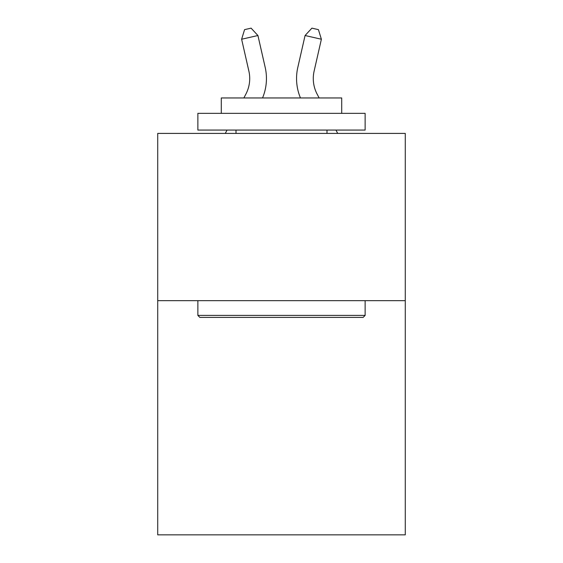 <?xml version="1.0" encoding="UTF-8"?>
<svg xmlns="http://www.w3.org/2000/svg" width="563" height="563" viewBox="0 0 563 563"><rect width="100%" height="100%" fill="white"/><g stroke="black" fill="none" stroke-linecap="round" stroke-linejoin="round"><path stroke-width="0.84" d="M405.276 300.677L405.276 534.85L157.724 534.85L157.724 133.417L405.276 133.417L405.276 300.677L157.724 300.677M243.87 97.955L245.897 94.077A33.456 33.456 -35 0 0 248.881 71.121L241.618 39.234L244.574 29.635L251.098 28.15L257.924 35.518L265.194 67.405A50.177 50.177 142.3 0 1 262.541 97.955M319.13 97.955L317.103 94.077A33.456 33.456 35 0 1 314.119 71.121L321.382 39.234L305.076 35.518L297.806 67.405A50.177 50.177 -142.3 0 0 300.459 97.955M199.872 317.405L197.866 315.4L365.134 315.4L363.128 317.405L199.872 317.405M365.134 113.346L365.134 130.067L197.866 130.067L197.866 113.346L365.134 113.346M221.287 113.346L221.287 97.955L341.713 97.955L341.713 113.346M365.134 300.677L365.134 315.4M197.866 300.677L197.866 315.4M326.997 130.067L326.997 133.417M236.003 130.067L236.003 133.417M245.897 94.077A33.456 33.456 -37.7 0 0 248.881 71.121A33.456 33.456 -37.7 0 1 245.897 94.077A33.456 33.456 -37.7 0 0 248.881 71.121A33.456 33.456 -37.7 0 1 245.897 94.077A33.456 33.456 -37.7 0 0 248.881 71.121M241.618 39.234L257.924 35.518L265.194 67.405M225.291 133.417L227.044 130.067M317.103 94.077A33.456 33.456 37.7 0 1 314.119 71.121A33.456 33.456 37.7 0 0 317.103 94.077A33.456 33.456 37.7 0 1 314.119 71.121A33.456 33.456 37.7 0 0 317.103 94.077A33.456 33.456 37.7 0 1 314.119 71.121M321.382 39.234L318.426 29.635L311.902 28.15L305.076 35.518L297.806 67.405M337.709 133.417L335.956 130.067"/></g></svg>
